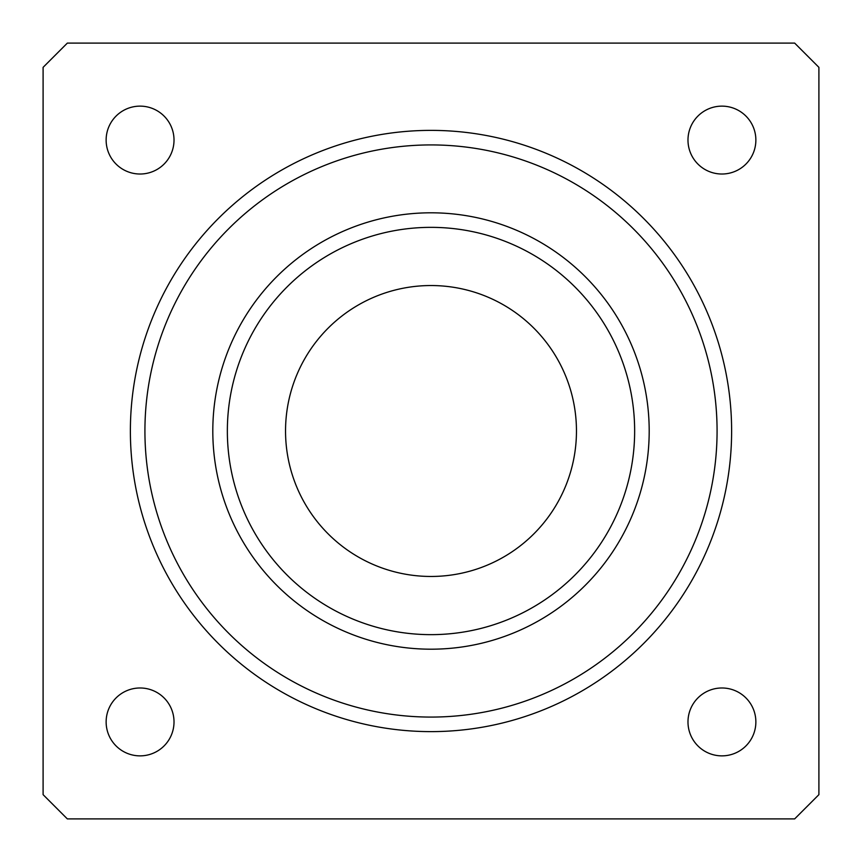 <?xml version="1.0" encoding="UTF-8"?>
<svg xmlns="http://www.w3.org/2000/svg" width="862" height="862" viewBox="0 0 862 862"><rect width="100%" height="100%" fill="white"/><g stroke="black" fill="none" stroke-linecap="round" stroke-linejoin="round"><path stroke-width="1.29" d="M687.984 140.075A33.941 33.941 0 0 0 721.925 174.016A33.941 33.941 0 0 0 755.866 140.075A33.941 33.941 0 0 0 721.925 106.134A33.941 33.941 0 0 0 687.984 140.075M687.984 721.925A33.941 33.941 0 0 0 721.925 755.866A33.941 33.941 0 0 0 755.866 721.925A33.941 33.941 0 0 0 721.925 687.984A33.941 33.941 0 0 0 687.984 721.925M106.134 140.075A33.941 33.941 0 0 0 140.075 174.016A33.941 33.941 0 0 0 174.016 140.075A33.941 33.941 0 0 0 140.075 106.134A33.941 33.941 0 0 0 106.134 140.075M106.134 721.925A33.941 33.941 0 0 0 140.075 755.866A33.941 33.941 0 0 0 174.016 721.925A33.941 33.941 0 0 0 140.075 687.984A33.941 33.941 0 0 0 106.134 721.925M431 212.806A218.194 218.194 0 0 0 212.806 431A218.194 218.194 0 0 0 431 649.194A218.194 218.194 0 0 0 649.194 431A218.194 218.194 0 0 0 431 212.806M431 227.352A203.647 203.647 0 0 0 227.352 431A203.647 203.647 0 0 0 431 634.647A203.647 203.647 0 0 0 634.647 431A203.647 203.647 0 0 0 431 227.352M431 144.924A286.076 286.076 0 0 0 144.924 431A286.076 286.076 0 0 0 431 717.076A286.076 286.076 0 0 0 717.076 431A286.076 286.076 0 0 0 431 144.924M431 576.462A145.462 145.462 0 0 1 285.537 431A145.462 145.462 0 0 1 431 285.537A145.462 145.462 0 0 1 576.462 431A145.462 145.462 0 0 1 431 576.462M43.1 67.344L67.344 43.1L794.656 43.1L818.9 67.344L818.9 794.656L794.656 818.9L67.344 818.9L43.1 794.656L43.1 67.344M731.622 431A300.622 300.622 0 0 1 431 731.622A300.622 300.622 0 0 1 130.377 431A300.622 300.622 0 0 1 431 130.377A300.622 300.622 0 0 1 731.622 431"/></g></svg>
